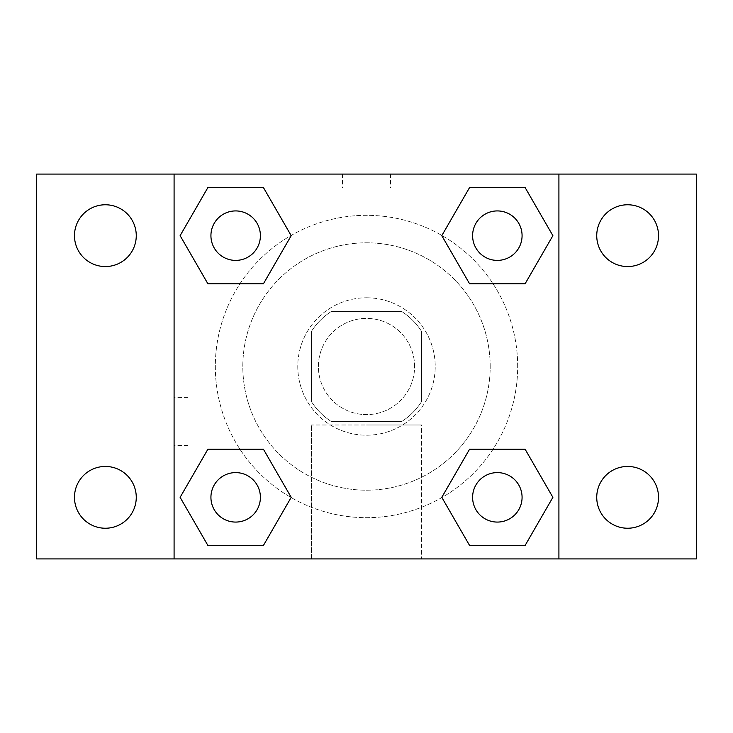 <?xml version="1.0" encoding="UTF-8"?>
<svg xmlns="http://www.w3.org/2000/svg" width="733" height="733" viewBox="0 0 733 733"><rect width="100%" height="100%" fill="white"/><g stroke="black" fill="none" stroke-linecap="round" stroke-linejoin="round"><path stroke-width="0.55" stroke-dasharray="3.67 2.75" d="M414.603 366.5A48.103 48.103 0 0 0 342.448 324.838A48.103 48.103 0 0 0 342.448 408.162A48.103 48.103 0 0 0 414.603 366.5A48.103 48.103 0 0 0 342.448 324.838A48.103 48.103 0 0 0 342.448 408.162A48.103 48.103 0 0 0 414.603 366.5M401.757 421.475L331.243 421.475A65.31 65.31 0 0 1 311.525 401.757L311.525 331.243A65.31 65.31 0 0 1 331.243 311.525L401.757 311.525A65.31 65.31 0 0 1 421.475 331.243L421.475 401.757A65.31 65.31 0 0 1 401.757 421.475L331.243 421.475A65.31 65.31 0 0 1 311.525 401.757L311.525 331.243A65.31 65.31 0 0 1 331.243 311.525L401.757 311.525A65.31 65.31 0 0 1 421.475 331.243L421.475 401.757A65.31 65.31 0 0 1 401.757 421.475M366.5 297.781A68.719 68.719 0 0 1 426.01 400.859A68.719 68.719 0 0 1 306.99 400.859A68.719 68.719 0 0 1 366.5 297.781A68.719 68.719 0 0 0 297.781 366.5A68.719 68.719 0 0 0 366.5 435.219A68.719 68.719 0 0 0 435.219 366.5A68.719 68.719 0 0 0 366.5 297.781M490.194 366.5A123.694 123.694 0 0 0 304.653 259.381A123.694 123.694 0 0 0 304.653 473.619A123.694 123.694 0 0 0 490.194 366.5A123.694 123.694 0 0 0 304.653 259.381A123.694 123.694 0 0 0 304.653 473.619A123.694 123.694 0 0 0 490.194 366.5M105.369 528.236A30.896 30.896 0 0 0 132.123 481.893A30.896 30.896 0 0 0 78.614 481.893A30.896 30.896 0 0 0 105.369 528.236M627.631 528.236A30.896 30.896 0 0 0 654.386 481.893A30.896 30.896 0 0 0 600.877 481.893A30.896 30.896 0 0 0 627.631 528.236M627.631 266.555A30.896 30.896 0 0 0 654.386 220.212A30.896 30.896 0 0 0 600.877 220.212A30.896 30.896 0 0 0 627.631 266.555M105.369 266.555A30.896 30.896 0 0 0 132.123 220.212A30.896 30.896 0 0 0 78.614 220.212A30.896 30.896 0 0 0 105.369 266.555M36.65 174.088L696.35 174.088L696.35 558.913L36.65 558.913L36.65 174.088M558.913 558.913L174.088 558.913L174.088 174.088L558.913 174.088L558.913 558.913L174.088 558.913M366.5 558.913L421.475 558.913L366.5 558.913M366.5 424.993L421.475 424.993L366.5 424.993M342.448 174.088L390.552 174.088L342.448 174.088L390.552 174.088L342.448 174.088L390.552 174.106L342.448 174.088L342.448 187.941L390.552 187.941L342.448 187.941M696.35 421.475L696.35 397.423L696.332 421.475M36.65 421.475L36.65 397.423L36.668 421.475M235.659 522.079A24.739 24.739 0 0 0 260.398 497.34A24.739 24.739 0 0 0 235.659 472.602A24.739 24.739 0 0 0 210.921 497.34A24.739 24.739 0 0 0 235.659 522.079M497.34 260.398A24.739 24.739 0 0 0 522.079 235.659A24.739 24.739 0 0 0 497.34 210.921A24.739 24.739 0 0 0 472.602 235.659A24.739 24.739 0 0 0 497.34 260.398M260.398 235.659A24.739 24.739 0 0 0 223.29 214.238A24.739 24.739 0 0 0 223.29 257.081A24.739 24.739 0 0 0 260.398 235.659A24.739 24.739 0 0 0 223.29 214.238A24.739 24.739 0 0 0 223.29 257.081A24.739 24.739 0 0 0 260.398 235.659A24.739 24.739 0 0 0 223.29 214.238A24.739 24.739 0 0 0 223.29 257.081A24.739 24.739 0 0 0 260.398 235.659M497.34 522.079A24.739 24.739 0 0 0 522.079 497.34A24.739 24.739 0 0 0 497.34 472.602A24.739 24.739 0 0 0 472.602 497.34A24.739 24.739 0 0 0 497.34 522.079M517.681 366.5A151.181 151.181 0 0 0 290.909 235.577A151.181 151.181 0 0 0 290.909 497.423A151.181 151.181 0 0 0 517.681 366.5A151.181 151.181 0 0 0 290.909 235.577A151.181 151.181 0 0 0 290.909 497.423A151.181 151.181 0 0 0 517.681 366.5M472.602 497.34A24.739 24.739 0 0 1 509.71 475.919A24.739 24.739 0 0 1 509.71 518.762A24.739 24.739 0 0 1 472.602 497.34M522.079 235.659A24.739 24.739 0 0 0 484.971 214.238A24.739 24.739 0 0 0 484.971 257.081A24.739 24.739 0 0 0 522.079 235.659A24.739 24.739 0 0 0 484.971 214.238A24.739 24.739 0 0 0 484.971 257.081A24.739 24.739 0 0 0 522.079 235.659M260.398 497.34A24.739 24.739 0 0 0 223.29 475.919A24.739 24.739 0 0 0 223.29 518.762A24.739 24.739 0 0 0 260.398 497.34A24.739 24.739 0 0 0 223.29 475.919A24.739 24.739 0 0 0 223.29 518.762A24.739 24.739 0 0 0 260.398 497.34M174.088 174.088L558.913 174.088M207.888 545.444L180.116 497.34L207.888 449.237L180.116 497.34L207.888 545.444M263.431 449.237L291.203 497.34L263.431 545.444L291.203 497.34L263.431 449.237M469.569 283.763L441.797 235.659L469.569 187.556L441.797 235.659L469.569 283.763M525.112 187.556L552.884 235.659L525.112 283.763L552.884 235.659L525.112 187.556M207.888 283.763L180.116 235.659L207.888 187.556L180.116 235.659L207.888 283.763M263.431 187.556L291.203 235.659L263.431 283.763L291.203 235.659L263.431 187.556M469.569 545.444L441.797 497.34L469.569 449.237L441.797 497.34L469.569 545.444M525.112 449.237L552.884 497.34L525.112 545.444L552.884 497.34L525.112 449.237M421.475 558.913L311.525 558.913L421.475 558.913L421.475 424.993L311.525 424.993L421.475 424.993L421.475 558.913M174.088 421.475L174.088 397.423L174.088 421.475M558.913 421.475L558.913 397.423L558.894 421.475M187.941 421.475L187.941 397.423L187.941 421.475M390.552 174.106L390.552 187.941M522.079 497.34A24.739 24.739 0 0 0 484.971 475.919A24.739 24.739 0 0 0 484.971 518.762A24.739 24.739 0 0 0 522.079 497.34M311.525 558.913L311.525 424.993L311.525 558.913M187.941 397.423L174.088 397.423M187.941 445.527L174.088 445.527"/><path stroke-width="1.1" d="M105.369 528.236A30.896 30.896 0 0 0 132.123 481.893A30.896 30.896 0 0 0 78.614 481.893A30.896 30.896 0 0 0 105.369 528.236M627.631 528.236A30.896 30.896 0 0 0 654.386 481.893A30.896 30.896 0 0 0 600.877 481.893A30.896 30.896 0 0 0 627.631 528.236M627.631 266.555A30.896 30.896 0 0 0 654.386 220.212A30.896 30.896 0 0 0 600.877 220.212A30.896 30.896 0 0 0 627.631 266.555M105.369 266.555A30.896 30.896 0 0 0 132.123 220.212A30.896 30.896 0 0 0 78.614 220.212A30.896 30.896 0 0 0 105.369 266.555M696.35 558.913L36.65 558.913L36.65 174.088L696.35 174.088L696.35 558.913M207.888 449.237L263.431 449.237L291.203 497.34L263.431 545.444L207.888 545.444L180.116 497.34L207.888 449.237L263.431 449.237L207.888 449.237M469.569 187.556L525.112 187.556L552.884 235.659L525.112 283.763L469.569 283.763L441.797 235.659L469.569 187.556L525.112 187.556L469.569 187.556M174.088 558.913L174.088 174.088M558.913 174.088L558.913 558.913M207.888 187.556L263.431 187.556L291.203 235.659L263.431 283.763L207.888 283.763L180.116 235.659L207.888 187.556L263.431 187.556L207.888 187.556M469.569 449.237L525.112 449.237L552.884 497.34L525.112 545.444L469.569 545.444L441.797 497.34L469.569 449.237L525.112 449.237L469.569 449.237M525.112 545.444L469.569 545.444L525.112 545.444M522.079 497.34A24.739 24.739 0 0 0 484.971 475.919A24.739 24.739 0 0 0 484.971 518.762A24.739 24.739 0 0 0 522.079 497.34M263.431 545.444L207.888 545.444L263.431 545.444M260.398 497.34A24.739 24.739 0 0 0 223.29 475.919A24.739 24.739 0 0 0 223.29 518.762A24.739 24.739 0 0 0 260.398 497.34M525.112 283.763L469.569 283.763L525.112 283.763M522.079 235.659A24.739 24.739 0 0 0 484.971 214.238A24.739 24.739 0 0 0 484.971 257.081A24.739 24.739 0 0 0 522.079 235.659M263.431 283.763L207.888 283.763L263.431 283.763M260.398 235.659A24.739 24.739 0 0 0 223.29 214.238A24.739 24.739 0 0 0 223.29 257.081A24.739 24.739 0 0 0 260.398 235.659"/></g></svg>
